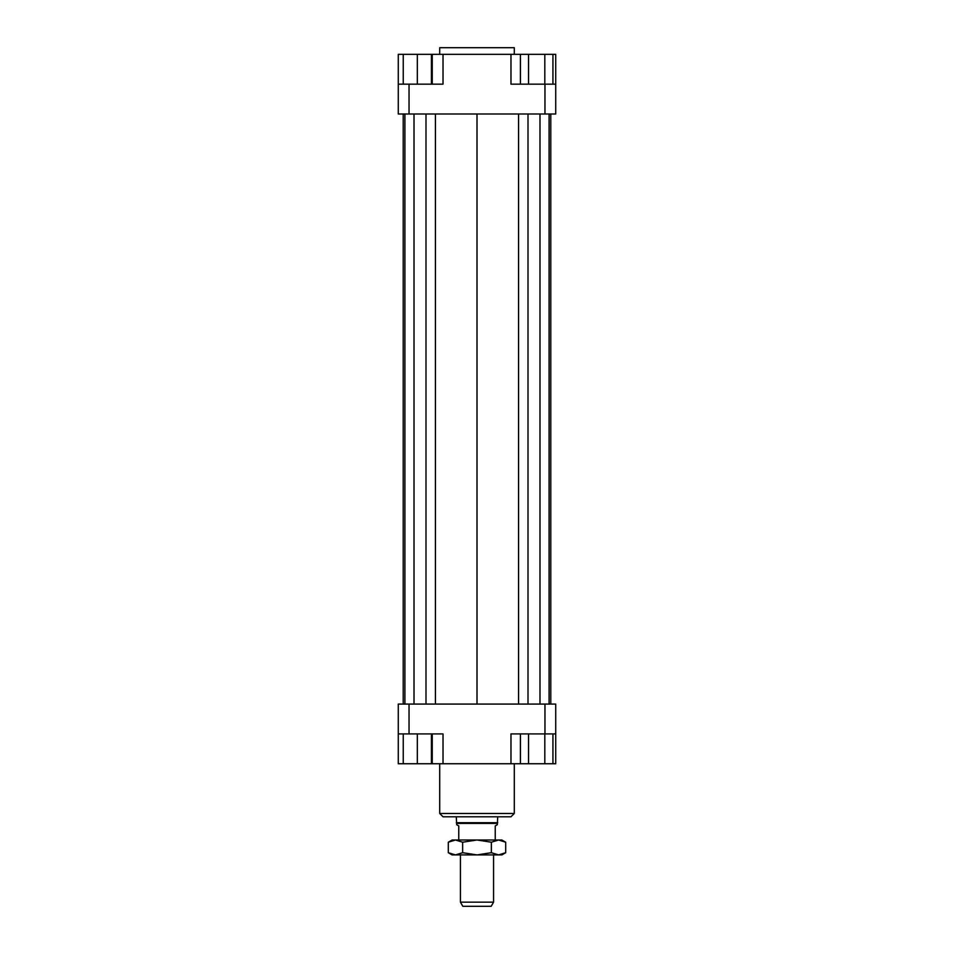<?xml version="1.0" encoding="UTF-8"?>
<svg xmlns="http://www.w3.org/2000/svg" width="954" height="954" viewBox="0 0 954 954"><rect width="100%" height="100%" fill="white"/><g stroke="black" fill="none" stroke-linecap="round" stroke-linejoin="round"><path stroke-width="1.43" d="M495.233 839.997L495.233 825.914L497.308 824.709L497.714 816.791M456.286 816.791L456.692 824.709L458.767 825.914L458.767 839.997M460.424 854.915L460.424 902.162L462.821 906.3L491.179 906.3L493.576 902.162L493.576 854.915M493.576 902.162L460.424 902.162M456.692 823.421L497.308 823.421M456.286 822.706L497.714 822.706M514.289 54.33L514.289 47.7L439.711 47.7L439.711 54.33M439.711 763.749L439.711 813.476L443.026 816.791L510.974 816.791L514.289 813.476L514.289 763.749M514.289 813.476L439.711 813.476M398.271 733.912L409.039 733.912L409.039 704.076L398.271 704.076L398.271 763.749L403.244 763.749L403.244 733.912M409.039 733.912L443.026 733.912L443.026 763.749L510.974 763.749L510.974 733.912L555.729 733.912L555.729 704.076L544.961 704.076L544.961 733.912M544.961 704.076L409.039 704.076M555.729 733.912L555.729 763.749L552.938 763.749L552.938 733.912M510.974 763.749L520.407 763.749L520.407 733.912M432.245 733.912L432.245 763.749L443.026 763.749M544.961 114.003L555.729 114.003L555.729 84.167L544.961 84.167L544.961 114.003L409.039 114.003L409.039 84.167L398.271 84.167L398.271 114.003L409.039 114.003M544.961 84.167L510.974 84.167L510.974 54.33L443.026 54.33L443.026 84.167L409.039 84.167M398.271 84.167L398.271 54.33L403.244 54.33L403.244 84.167M544.806 84.167L544.806 54.33L510.974 54.33M443.026 54.33L432.245 54.33L432.245 84.167M403.244 54.33L432.245 54.33M431.423 54.33L431.423 84.167M417.327 54.33L417.327 84.167M528.54 54.33L528.54 84.167M520.407 54.33L520.407 84.167M544.806 54.33L552.938 54.33L552.938 84.167M552.938 54.33L555.729 54.33L555.729 84.167M432.245 763.749L431.423 763.749L431.423 733.912M431.423 763.749L417.327 763.749L417.327 733.912M417.327 763.749L403.244 763.749M552.938 763.749L528.54 763.749L528.54 733.912M544.806 763.749L544.806 733.912M528.54 763.749L520.407 763.749M550.792 114.003L550.792 704.076M403.208 704.076L403.208 114.003M435.441 114.003L435.441 704.076M477 114.003L477 704.076M425.997 114.003L425.997 704.076M414.012 114.003L414.012 704.076M404.901 114.003L404.901 704.076M549.099 114.003L549.099 704.076M539.988 114.003L539.988 704.076M528.003 114.003L528.003 704.076M518.559 114.003L518.559 704.076M501.864 839.997L505.703 842.215L498.537 839.997L501.864 839.997M448.297 842.215L452.136 839.997L455.463 839.997L448.297 842.215L448.297 852.697L455.463 854.915L452.136 854.915L448.297 852.697M505.703 852.697L501.864 854.915L498.537 854.915L505.703 852.697L505.703 842.215M455.463 839.997L498.537 839.997L491.358 842.215L477 839.997L462.642 842.215L455.463 839.997M455.463 854.915L462.642 852.697L477 854.915L455.463 854.915M477 854.915L491.358 852.697L498.537 854.915L477 854.915M491.358 842.215L491.358 852.697M462.642 842.215L462.642 852.697"/></g></svg>

